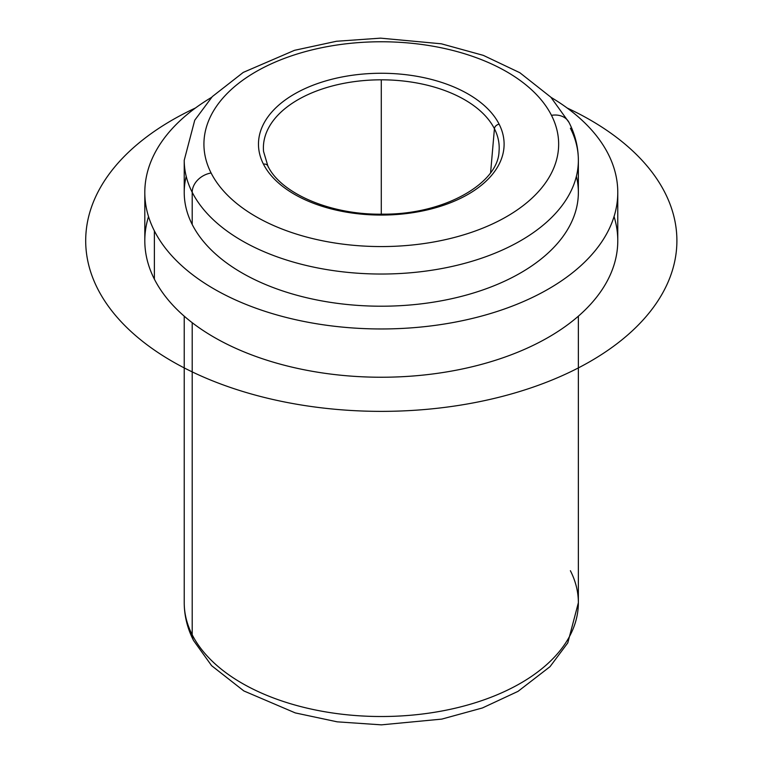 <?xml version="1.0" encoding="UTF-8"?>
<svg xmlns="http://www.w3.org/2000/svg" width="763" height="763" viewBox="0 0 763 763"><rect width="100%" height="100%" fill="white"/><g stroke="black" fill="none" stroke-linecap="round" stroke-linejoin="round"><path stroke-width="1.14" d="M617.772 192.438L617.772 240.707A236.482 136.529 180 0 1 414.929 375.854A236.482 136.529 180 0 1 154.374 279.144L154.374 230.874A236.482 136.529 0 0 0 414.929 327.575A236.482 136.529 0 0 0 617.772 192.438A236.482 136.529 0 0 0 608.206 153.992A236.482 136.529 0 0 0 551.01 97.359A236.482 136.529 180 0 1 608.206 153.992A236.482 136.529 180 0 1 447.871 323.445A236.482 136.529 180 0 1 154.374 230.874L154.374 279.144A236.482 136.529 180 0 1 144.808 240.707L144.808 192.438A236.482 136.529 0 0 0 154.374 230.874A236.482 136.529 180 0 1 211.58 97.359A236.482 136.529 0 0 0 144.808 192.438M148.537 216.568A236.482 136.529 0 0 0 154.374 279.144A236.482 136.529 0 0 0 435.568 373.593A236.482 136.529 0 0 0 614.053 216.568M186.21 176.348A197.064 113.773 0 0 0 192.2 224.465A197.064 113.773 0 0 0 423.074 303.626A197.064 113.773 0 0 0 576.38 176.348M578.364 160.259C578.297 147.154 575.197 134.565 569.045 122.5L550.848 97.187L519.832 72.714L483.341 55.375L441.357 43.806L380.556 38.15L336.454 41.269L294.508 50.32L243.273 72.399L212.295 96.605L194.737 120.22L184.226 160.259L184.226 192.438A197.064 113.773 180 0 0 192.2 224.465L192.2 192.286A19.704 15.441 -26.9 0 1 211.103 172.991A177.359 102.395 0 0 0 431.229 242.424A177.359 102.395 0 0 0 551.477 115.337A19.704 15.441 -26.9 0 1 569.045 122.5L569.045 122.5A19.704 15.441 153.1 0 0 551.477 115.337A177.359 102.395 0 0 0 331.361 45.904A177.359 102.395 0 0 0 211.103 172.991A19.704 15.441 153.1 0 0 192.2 192.286A197.064 113.773 180 0 1 184.226 160.259A197.064 113.773 0 0 0 192.2 192.286A197.064 113.773 180 0 0 409.321 272.877A197.064 113.773 180 0 0 578.364 160.259L578.364 192.438A197.064 113.773 180 0 1 409.321 305.057A197.064 113.773 180 0 1 192.2 224.465L192.2 192.286A197.064 113.773 0 0 0 409.321 272.877A197.064 113.773 0 0 0 578.364 160.259A197.064 113.773 0 0 0 570.39 128.222M184.226 316.178L184.226 602.741C184.284 615.846 187.393 628.435 193.535 640.5L211.618 665.679L243.855 690.944L295.271 712.909L337.208 721.836L381.395 724.85L441.767 719.108L482.445 707.95L518.02 691.364L550.028 666.662L567.796 642.875L578.364 602.741A197.064 113.773 180 0 1 409.321 715.36A197.064 113.773 180 0 1 192.2 634.778L192.2 322.692L192.2 634.778A197.064 113.773 180 0 1 184.226 602.741A197.064 113.773 0 0 0 192.2 634.778A19.704 15.441 153.1 0 0 193.535 640.5A19.704 15.441 -26.9 0 1 192.2 634.778A197.064 113.773 0 0 0 409.321 715.36A197.064 113.773 0 0 0 578.364 602.741A197.064 113.773 0 0 0 570.39 570.714M211.103 172.991A177.359 102.395 180 0 1 331.361 45.904A177.359 102.395 180 0 1 551.477 115.337A177.359 102.395 180 0 1 431.229 242.424A177.359 102.395 180 0 1 211.103 172.991M263.445 164.131A122.814 70.902 0 0 0 415.873 212.2A122.814 70.902 0 0 0 499.136 124.197A122.814 70.902 0 0 0 346.717 76.128A122.814 70.902 0 0 0 263.445 164.131A122.814 70.902 180 0 1 346.717 76.128A122.814 70.902 180 0 1 499.136 124.197A4.931 3.863 153.1 0 0 494.424 128.718A117.903 68.069 0 0 0 361.433 80.792A117.903 68.069 0 0 0 263.559 151.494A117.903 68.069 180 0 1 361.433 80.792A117.903 68.069 180 0 1 494.424 128.718A4.931 3.863 -26.9 0 1 499.136 124.197A122.814 70.902 180 0 1 415.873 212.2A122.814 70.902 180 0 1 263.445 164.131A4.931 3.863 -26.9 0 1 267.842 165.914A4.931 3.863 153.1 0 0 263.445 164.131M268.166 167.049A4.931 3.863 153.1 0 0 267.842 165.914C280.546 193.249 330.598 215.204 382.902 214.155C444.123 214.727 498.182 183.349 499.031 151.494A117.903 68.069 0 0 0 494.424 128.718A117.903 68.069 180 0 1 499.031 151.494M490.609 172.648L494.424 128.718L490.609 172.648M381.29 214.165L381.29 79.8M567.081 107.965A295.605 170.664 180 0 1 590.314 120.029A295.605 170.664 180 0 1 590.314 361.385A295.605 170.664 180 0 1 172.276 361.385A295.605 170.664 180 0 1 195.509 107.965M578.364 602.741L578.364 316.178M263.559 151.494L267.842 165.914"/></g></svg>
